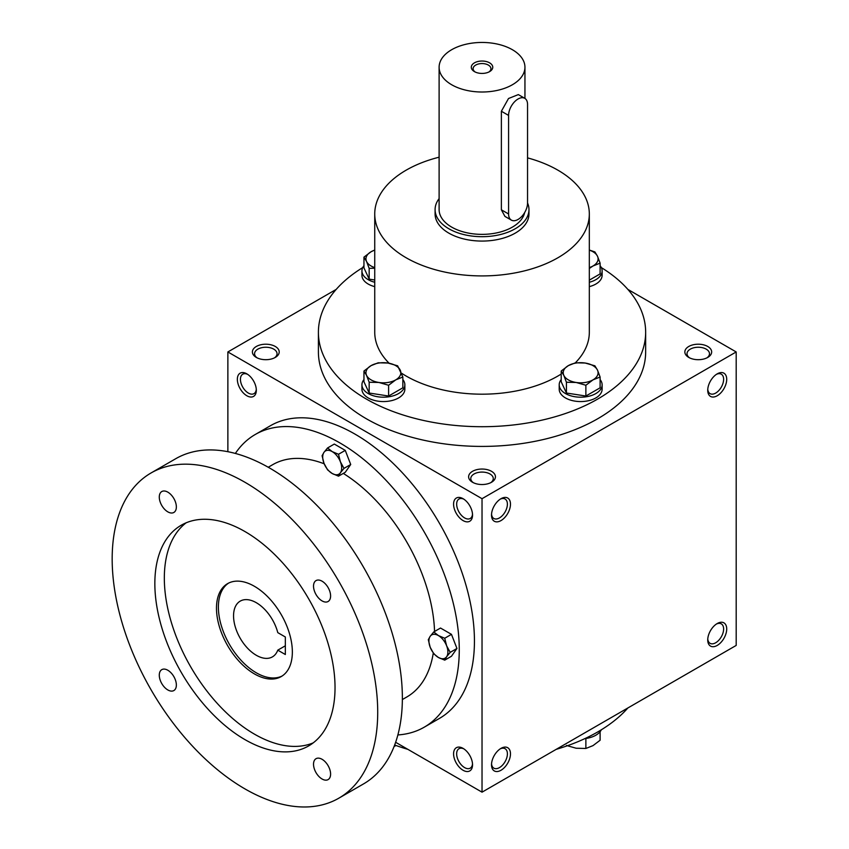 <?xml version="1.0" encoding="UTF-8"?>
<svg xmlns="http://www.w3.org/2000/svg" width="849" height="849" viewBox="0 0 849 849"><rect width="100%" height="100%" fill="white"/><g stroke="black" fill="none" stroke-linecap="round" stroke-linejoin="round"><path stroke-width="1.27" d="M256.281 389.33A11.239 6.484 60 0 1 253.989 393.639A11.239 6.484 60 0 1 242.761 387.155A11.239 6.484 60 0 1 242.761 374.186A11.239 6.484 60 0 1 247.643 374.356M472.543 482.264A13.414 7.747 0 0 0 491.518 482.264A13.414 7.747 0 0 0 491.518 471.312A13.414 7.747 0 0 0 472.543 471.312A13.414 7.747 0 0 0 472.543 482.264L472.543 482.264M490.68 482.71A11.239 6.484 0 0 0 493.269 478.571A11.239 6.484 0 0 0 482.03 472.076A11.239 6.484 0 0 0 470.792 478.571A11.239 6.484 0 0 0 473.381 482.71M688.772 357.429A13.414 7.747 0 0 0 707.737 357.429A13.414 7.747 0 0 0 707.737 346.477A13.414 7.747 0 0 0 688.772 346.477A13.414 7.747 0 0 0 688.772 357.429L688.772 357.429M706.899 357.875A11.239 6.484 0 0 0 709.488 353.725A11.239 6.484 0 0 0 698.26 347.241A11.239 6.484 0 0 0 687.021 353.725A11.239 6.484 0 0 0 689.611 357.875M395.645 742.291L482.03 792.17L736.189 645.431L736.189 351.953L627.878 289.413M482.03 792.17L482.03 498.692L227.872 351.953L227.872 451.7M227.872 351.953L336.183 289.413M256.324 357.429A13.414 7.747 0 0 0 275.288 357.429A13.414 7.747 0 0 0 275.288 346.477A13.414 7.747 0 0 0 256.324 346.477A13.414 7.747 0 0 0 256.324 357.429L256.324 357.429M601.325 267.584A163.624 94.472 180 0 1 645.654 332.235L645.654 351.953A163.624 94.472 180 0 1 482.03 446.415A163.624 94.472 180 0 1 318.407 351.953L318.407 332.235A163.624 94.472 180 0 1 362.735 267.584M482.03 498.692L736.189 351.953M707.737 390.275A13.414 7.747 120 0 0 717.225 395.751A13.414 7.747 120 0 0 726.712 379.323A13.414 7.747 120 0 0 717.225 373.847A13.414 7.747 120 0 0 707.737 390.275M726.712 629.003A13.414 7.747 -60 0 1 717.225 645.431A13.414 7.747 -60 0 1 707.737 639.955A13.414 7.747 -60 0 1 717.225 623.527A13.414 7.747 -60 0 1 726.712 629.003M491.518 515.12A13.414 7.747 120 0 0 500.995 520.586A13.414 7.747 120 0 0 510.482 504.168A13.414 7.747 120 0 0 500.995 498.692A13.414 7.747 120 0 0 491.518 515.12M510.482 753.848A13.414 7.747 -60 0 1 500.995 770.266A13.414 7.747 -60 0 1 491.518 764.79A13.414 7.747 -60 0 1 500.995 748.372A13.414 7.747 -60 0 1 510.482 753.848M246.836 373.847L246.836 373.847A13.414 7.747 60 0 1 256.324 390.275A13.414 7.747 60 0 1 246.836 395.751A13.414 7.747 60 0 1 237.349 379.323A13.414 7.747 60 0 1 246.836 373.847M463.066 498.692L463.066 498.692A13.414 7.747 60 0 1 472.543 515.12A13.414 7.747 60 0 1 463.066 520.586A13.414 7.747 60 0 1 453.578 504.168A13.414 7.747 60 0 1 463.066 498.692M463.066 770.266A13.414 7.747 -120 0 0 472.543 764.79A13.414 7.747 -120 0 0 463.066 748.372A13.414 7.747 -120 0 0 453.578 753.848A13.414 7.747 -120 0 0 463.066 770.266M627.878 707.97A163.624 94.472 180 0 1 556.201 749.349M407.86 749.349A163.624 94.472 180 0 1 394.658 745.019M527.547 157.872A107.292 61.945 180 0 1 557.899 170.171A107.292 61.945 180 0 1 589.323 213.969A107.292 61.945 180 0 1 482.03 275.914A107.292 61.945 180 0 1 374.738 213.969A107.292 61.945 180 0 1 439.113 157.192M589.323 213.969L589.323 332.235A107.292 61.945 180 0 1 575.335 362.831M561.21 374.038A107.292 61.945 180 0 1 401.503 373.178M389.139 363.245A107.292 61.945 180 0 1 374.738 332.235L374.738 213.969M528.969 209.586L528.969 213.969A46.939 27.104 180 0 1 482.03 241.074A46.939 27.104 180 0 1 435.091 213.969L435.091 209.586A46.939 27.104 0 0 0 448.834 228.752A46.939 27.104 0 0 0 499.997 234.632A46.939 27.104 0 0 0 528.969 209.586A46.939 27.104 0 0 0 527.547 202.975M645.654 332.235A163.624 94.472 180 0 1 482.03 426.707A163.624 94.472 180 0 1 318.407 332.235M500.188 748.871A11.239 6.484 -60 0 1 505.07 748.701A11.239 6.484 -60 0 1 507.405 753.848A11.239 6.484 -60 0 1 502.502 765.151A11.239 6.484 -60 0 1 493.842 768.154A11.239 6.484 -60 0 1 491.55 763.845M491.55 514.165A11.239 6.484 120 0 0 493.842 518.484A11.239 6.484 120 0 0 505.07 511.989A11.239 6.484 120 0 0 505.07 499.021A11.239 6.484 120 0 0 500.188 499.191M716.418 624.036A11.239 6.484 -60 0 1 721.3 623.866A11.239 6.484 -60 0 1 723.624 629.003A11.239 6.484 -60 0 1 718.721 640.316A11.239 6.484 -60 0 1 710.072 643.319A11.239 6.484 -60 0 1 707.779 639.01M707.779 389.33A11.239 6.484 120 0 0 710.072 393.639A11.239 6.484 120 0 0 721.3 387.155A11.239 6.484 120 0 0 721.3 374.186A11.239 6.484 120 0 0 716.418 374.356M463.872 748.871A11.239 6.484 -120 0 0 458.991 748.701A11.239 6.484 -120 0 0 457.261 757.701A11.239 6.484 -120 0 0 464.605 767.602A11.239 6.484 -120 0 0 470.219 768.154A11.239 6.484 -120 0 0 472.511 763.845M472.511 514.165A11.239 6.484 60 0 1 470.219 518.484A11.239 6.484 60 0 1 458.991 511.989A11.239 6.484 60 0 1 458.991 499.021A11.239 6.484 60 0 1 463.872 499.191M274.45 357.875A11.239 6.484 0 0 0 277.039 353.725A11.239 6.484 0 0 0 265.801 347.241A11.239 6.484 0 0 0 254.573 353.725A11.239 6.484 0 0 0 257.162 357.875M285.338 636.994L285.338 654.515L277.782 650.154A32.188 18.582 60 0 1 272.412 656.882A32.188 18.582 60 0 1 240.225 638.299A32.188 18.582 60 0 1 240.225 601.124A32.188 18.582 60 0 1 277.782 632.632L285.338 636.994M285.338 645.792L277.782 650.154M397.873 734.937A168.993 97.571 -120 0 0 424.267 727.169L439.442 718.413A168.993 97.571 -120 0 0 439.442 523.281A168.993 97.571 -120 0 0 270.46 425.71L255.284 434.476A168.993 97.571 -120 0 0 235.364 453.44M424.267 727.169A168.993 97.571 -120 0 0 424.267 532.036A168.993 97.571 -120 0 0 255.284 434.476M402.362 699.555L406.83 696.976A134.121 77.429 -120 0 0 433.277 653.104M434.55 631.476A134.121 77.429 -120 0 0 343.293 473.413M324.18 463.798A134.121 77.429 -120 0 0 272.72 464.668L268.242 467.258M338.825 798.187L363.478 783.945A187.767 108.407 -120 0 0 363.478 567.132A187.767 108.407 -120 0 0 175.711 458.725L151.058 472.967A187.767 108.407 -120 0 0 122.277 623.421A187.767 108.407 -120 0 0 244.937 788.891A187.767 108.407 -120 0 0 338.825 798.187A187.767 108.407 -120 0 0 338.825 581.374A187.767 108.407 -120 0 0 151.058 472.967M244.937 739.606A127.414 73.566 -120 0 0 308.643 745.921A127.414 73.566 -120 0 0 308.643 598.789A127.414 73.566 -120 0 0 181.23 525.234A127.414 73.566 -120 0 0 161.703 627.326A127.414 73.566 -120 0 0 244.937 739.606M167.826 689.95A12.066 6.972 -120 0 0 173.854 690.555A12.066 6.972 -120 0 0 173.854 676.611A12.066 6.972 -120 0 0 161.788 669.649A12.066 6.972 -120 0 0 159.93 679.317A12.066 6.972 -120 0 0 167.826 689.95M167.826 511.862A12.066 6.972 -120 0 0 173.854 512.456A12.066 6.972 -120 0 0 173.854 498.512A12.066 6.972 -120 0 0 161.788 491.55A12.066 6.972 -120 0 0 159.93 501.218A12.066 6.972 -120 0 0 167.826 511.862M322.058 779A12.066 6.972 -120 0 0 328.096 779.605A12.066 6.972 -120 0 0 328.096 765.66A12.066 6.972 -120 0 0 316.019 758.698A12.066 6.972 -120 0 0 314.172 768.366A12.066 6.972 -120 0 0 322.058 779M322.058 600.901A12.066 6.972 -120 0 0 328.096 601.506A12.066 6.972 -120 0 0 328.096 587.561A12.066 6.972 -120 0 0 316.019 580.599A12.066 6.972 -120 0 0 314.172 590.267A12.066 6.972 -120 0 0 322.058 600.901M186.154 522.804A127.414 73.566 -120 0 0 172.527 626.18A127.414 73.566 -120 0 0 254.424 734.13A127.414 73.566 -120 0 0 313.207 742.875M254.424 673.904A53.646 30.978 -120 0 0 281.242 676.557A53.646 30.978 -120 0 0 281.242 614.612A53.646 30.978 -120 0 0 227.596 583.634A53.646 30.978 -120 0 0 219.371 626.626A53.646 30.978 -120 0 0 254.424 673.904M228.561 583.125A53.646 30.978 -120 0 0 221.536 626.392A53.646 30.978 -120 0 0 256.324 672.811A53.646 30.978 -120 0 0 282.176 675.984M444.727 660.151L438.402 657.476L433.775 653.826L430.188 647.256A13.414 7.747 -120 0 1 430.188 636.304L433.775 631.921L440.514 628.037L451.466 634.352L456.942 648.466L451.466 656.256L444.727 660.151L446.616 656.744A13.414 7.747 -120 0 0 446.616 645.792A13.414 7.747 -120 0 0 438.402 635.572A13.414 7.747 -120 0 0 430.188 636.304L428.299 639.711L430.188 647.256A13.414 7.747 -120 0 0 438.402 657.476A13.414 7.747 -120 0 0 446.616 656.744L450.203 652.361L446.616 645.792L444.727 638.246L451.466 634.352M450.203 652.361L456.942 648.466M433.775 631.921L438.402 635.572L444.727 638.246M338.507 476.172L332.192 473.498L327.565 469.858L323.978 463.289A13.414 7.747 -120 0 1 323.978 452.337L327.565 447.954L334.304 444.059L345.256 450.384L350.722 464.499L345.256 472.288L338.507 476.172L340.407 472.766A13.414 7.747 -120 0 0 340.407 461.814A13.414 7.747 -120 0 0 332.192 451.604A13.414 7.747 -120 0 0 323.978 452.337L322.089 455.743L323.978 463.289A13.414 7.747 -120 0 0 332.192 473.498A13.414 7.747 -120 0 0 340.407 472.766L343.983 468.383L340.407 461.814L338.507 454.268L345.256 450.384M343.983 468.383L350.722 464.499M327.565 447.954L332.192 451.604L338.507 454.268M566.421 745.464L576.153 748.234L585.874 748.468L592.984 745.634L600.105 740.254L600.105 731.7M601.325 729.8A21.458 12.385 180 0 1 584.887 738.609M585.874 738.481L585.874 748.468M395.73 745.634L394.085 746.504M585.874 385.255L576.153 382.474L566.421 382.241L563.821 375.364A17.436 10.071 0 0 0 576.153 382.474A17.436 10.071 0 0 0 592.984 379.874A17.436 10.071 0 0 0 597.505 370.153A17.436 10.071 0 0 0 585.173 363.032A17.436 10.071 0 0 0 568.331 365.632A17.436 10.071 0 0 0 563.821 375.364L561.21 371.024L568.331 365.632L575.452 362.799L585.173 363.032L594.894 365.813L597.505 370.153L600.105 377.03L592.984 379.874L585.874 385.255L585.874 396.027L600.105 387.813L600.105 377.03M561.21 371.024L561.21 381.795L566.421 393.023L566.421 382.241M566.421 393.023L585.874 396.027M561.21 379.567A21.458 12.385 0 0 0 559.204 384.799L559.204 389.182A21.458 12.385 0 0 0 580.663 401.566A21.458 12.385 0 0 0 602.121 389.182L602.121 384.799A21.458 12.385 0 0 0 600.105 379.567M559.204 384.799A21.458 12.385 0 0 0 580.663 397.194A21.458 12.385 0 0 0 602.121 384.799M388.609 385.255L378.887 382.474L369.166 382.241L366.556 375.364A17.436 10.071 0 0 0 378.887 382.474A17.436 10.071 0 0 0 395.73 379.874A17.436 10.071 0 0 0 400.24 370.153A17.436 10.071 0 0 0 387.908 363.032A17.436 10.071 0 0 0 371.077 365.632A17.436 10.071 0 0 0 366.556 375.364L363.956 371.024L371.077 365.632L378.187 362.799L387.908 363.032L397.64 365.813L402.851 377.03L395.73 379.874L388.609 385.255L388.609 396.027L402.851 387.813L402.851 377.03M363.956 371.024L363.956 381.795L369.166 393.023L369.166 382.241M369.166 393.023L388.609 396.027M363.956 379.567A21.458 12.385 0 0 0 361.939 384.799L361.939 389.182A21.458 12.385 0 0 0 383.398 401.566A21.458 12.385 0 0 0 404.856 389.182L404.856 384.799A21.458 12.385 0 0 0 402.851 379.567M361.939 384.799A21.458 12.385 0 0 0 383.398 397.194A21.458 12.385 0 0 0 404.856 384.799M374.738 268.199L369.166 268.358L366.556 261.471A17.436 10.071 0 0 0 374.738 267.605M374.738 250.137A17.436 10.071 0 0 0 371.077 251.75A17.436 10.071 0 0 0 366.556 261.471L363.956 257.13L363.956 267.902L369.166 279.13L369.166 268.358M369.166 279.13L374.738 280M374.738 249.988L371.077 251.75L363.956 257.13M363.956 265.673A21.458 12.385 0 0 0 361.939 270.916L361.939 275.299A21.458 12.385 0 0 0 374.738 286.633M361.939 270.916A21.458 12.385 0 0 0 374.738 282.25M589.323 267.605A17.436 10.071 0 0 0 592.984 265.992A17.436 10.071 0 0 0 597.505 256.26A17.436 10.071 0 0 0 589.323 250.137M589.323 286.633A21.458 12.385 0 0 0 602.121 275.299L602.121 270.916A21.458 12.385 0 0 0 600.105 265.673M589.323 282.25A21.458 12.385 0 0 0 602.121 270.916M589.323 280.149L600.105 273.919L600.105 263.148L592.984 265.992L589.323 268.454M589.323 250.03L594.894 251.92L597.505 256.26L600.105 263.148M488.918 71.974A8.915 5.147 0 0 0 490.945 68.705A8.915 5.147 0 0 0 482.03 63.558A8.915 5.147 0 0 0 473.116 68.705A8.915 5.147 0 0 0 475.143 71.974M508.583 115.411L508.583 213.969A13.414 7.747 120 0 0 511.363 220.114A13.414 7.747 120 0 0 521.7 216.516A13.414 7.747 120 0 0 527.547 203.017L527.547 104.459A13.414 7.747 120 0 0 524.778 98.325A13.414 7.747 120 0 0 514.441 101.912A13.414 7.747 120 0 0 508.583 115.411L501.377 111.251L508.509 98.516L518.336 94.6L524.778 98.325M439.113 198.613A46.939 27.104 0 0 0 435.091 209.586M511.363 220.114L504.922 216.389L501.377 209.809L501.377 111.251M439.113 67.23A42.917 24.78 0 0 0 451.679 84.751A42.917 24.78 0 0 0 498.459 90.121A42.917 24.78 0 0 0 524.947 67.23A42.917 24.78 0 0 0 482.03 42.45A42.917 24.78 0 0 0 439.113 67.23L439.113 209.586A42.917 24.78 0 0 0 451.679 227.108A42.917 24.78 0 0 0 495.996 233.019A42.917 24.78 0 0 0 524.629 212.621M474.442 71.613A10.729 6.198 0 0 0 489.618 71.613A10.729 6.198 0 0 0 489.618 62.847A10.729 6.198 0 0 0 474.442 62.847A10.729 6.198 0 0 0 474.442 71.613L474.442 71.613M501.377 209.809L508.583 213.969M524.947 67.23L524.947 98.431"/></g></svg>
